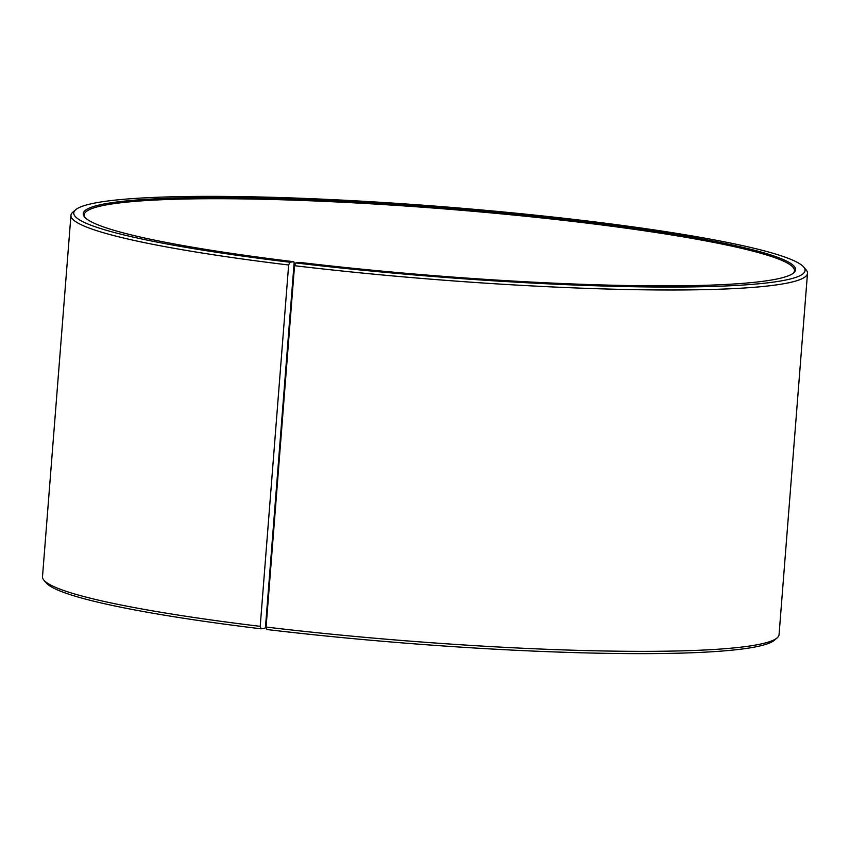 <?xml version="1.0" encoding="UTF-8"?>
<svg xmlns="http://www.w3.org/2000/svg" width="850" height="850" viewBox="0 0 850 850"><rect width="100%" height="100%" fill="white"/><g stroke="black" fill="none" stroke-linecap="round" stroke-linejoin="round"><path stroke-width="1.27" d="M270.991 564.867A356.224 34.138 4.5 0 0 270.364 564.846M294.142 262.692L265.466 627.183L264.945 628.288L261.077 628.819L260.206 626.344L288.649 264.998L289.924 262.236L293.803 261.704L294.142 262.692M793.082 273.371A356.224 34.138 4.5 0 0 794.474 270.704A356.224 34.138 4.5 0 0 578.861 222.137A356.224 34.138 4.5 0 0 84.214 214.806A356.224 34.138 4.5 0 0 85.17 217.653M266.092 627.056A369.421 35.403 4.5 0 0 777.081 637.925L774.265 640.316A366.786 35.158 4.5 0 1 266.921 629.521L266.092 627.056L294.536 265.699L295.779 262.937L299.498 262.384A357.276 34.244 4.5 0 0 793.688 272.892A357.276 34.244 4.5 0 0 579.36 221.032A357.276 34.244 4.5 0 0 84.639 217.09A357.276 34.244 4.5 0 0 293.803 261.704M295.779 262.937A366.786 35.158 4.5 0 0 803.643 266.974A366.786 35.158 4.5 0 0 583.079 220.479A366.786 35.158 4.5 0 0 75.735 209.684A366.786 35.158 4.5 0 0 289.924 262.236M294.536 265.699A369.421 35.403 4.5 0 0 807.5 273.307A369.421 35.403 4.5 0 0 806.055 269.779L803.643 266.974M777.081 637.925A369.421 35.403 4.5 0 0 779.057 634.663L807.5 273.307M270.916 565.803A357.276 34.244 4.5 0 0 270.289 565.781M75.735 209.684L72.919 212.075A369.421 35.403 4.5 0 0 70.943 215.337L42.5 576.693A369.421 35.403 4.5 0 0 43.945 580.221L46.357 583.026A366.786 35.158 4.5 0 0 261.077 628.819M43.945 580.221A369.421 35.403 4.5 0 0 260.206 626.344M70.943 215.337A369.421 35.403 4.5 0 0 288.649 264.998"/></g></svg>

